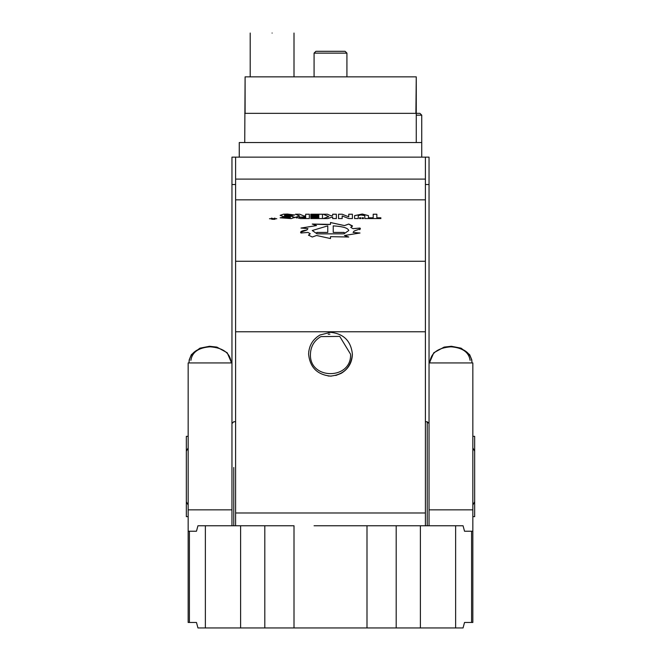 <?xml version="1.0" encoding="UTF-8"?>
<svg xmlns="http://www.w3.org/2000/svg" width="661" height="661" viewBox="0 0 661 661"><rect width="100%" height="100%" fill="white"/><g stroke="black" fill="none" stroke-linecap="round" stroke-linejoin="round"><path stroke-width="0.99" d="M272.109 33.05C300.342 33.05 300.342 33.05 272.109 33.05C243.868 33.05 243.868 33.05 272.109 33.05M346.926 53.12L345.1 51.302L315.9 51.302L314.074 53.12L346.926 53.12L346.926 76.85M320.866 51.302L316.958 51.302M416.265 115.171L421.743 115.171L419.917 113.345L416.265 113.345L416.265 76.85L415.901 113.345M245.099 113.345L245.099 76.85L415.901 76.85M244.735 142.545L245.099 76.85M335.771 375.473L341.002 373.44C348.289 369.135 352.09 362.724 352.396 354.222C351.008 341.018 343.703 333.714 330.5 332.326L319.998 335.003C312.711 339.316 308.91 345.72 308.604 354.222C309.992 367.425 317.297 374.729 330.5 376.117C343.703 374.729 351.008 367.425 352.396 354.222C351.008 341.018 343.703 333.714 330.5 332.326L328.699 332.4M320.874 336.606C314.19 340.555 310.711 346.422 310.43 354.222C309.323 380.108 351.677 380.108 350.57 354.222L339.737 336.399L320.874 336.606M328.063 375.985L331.425 376.101M329.938 334.16L328.22 334.276M317.396 336.68L314.066 339.746M308.827 351.098L308.604 354.222M235.605 184.51L231.961 184.51L231.961 157.136L235.605 157.136L235.605 199.829L425.395 199.829L425.395 525.759M235.605 525.759L235.605 261.26L425.395 261.26M235.605 199.829L235.605 261.26M276.785 218.708L269.481 218.708L276.785 218.708M330.5 222.517L330.5 224.401L312.265 224.046L316.553 225.575L300.995 228.053L307.935 228.64L306.853 230.036L300.565 232.284L300.995 233.011L307.935 232.424L310.249 233.73L308.505 235.109L312.265 237.018L316.553 235.49L330.5 238.555L330.5 236.663L348.735 237.018L344.447 235.49L360.005 233.011L353.065 232.424L354.147 231.028L360.435 228.78L360.005 228.053L353.065 228.64L350.751 227.343L352.495 225.955L348.735 224.046L344.447 225.575L330.5 222.517M291.815 215.536L294.732 214.965L283.627 214.156L280.132 215.337L283.255 216.494L290.361 217.163L290.278 217.7L283.057 217.229L280.132 217.8L291.237 218.609L294.732 217.428L291.608 216.271L284.503 215.602L284.594 215.065L291.815 215.536M294.533 217.766L291.608 216.312L284.503 215.643L284.594 215.065M290.278 217.7L290.361 217.196L290.278 217.7L287.436 217.833L283.057 217.271L280.132 217.833M309.331 218.551L309.331 214.214L305.679 214.214L305.679 215.949L303.853 215.949L299.747 214.214L295.467 214.214L299.623 215.965L295.484 217.254L300.499 218.551L309.331 218.551M310.794 218.551L322.469 218.551L322.469 214.214L310.794 214.214L310.794 215.081L318.825 215.081L318.825 215.949L310.794 215.949L310.794 216.816L318.825 216.816L318.825 217.684L310.794 217.684L310.794 218.551M332.69 218.551L336.342 218.551L336.342 214.214L332.69 214.214L332.69 215.346L331.178 215.858L327.435 214.214L323.204 214.214L328.781 216.668L323.204 218.551L327.798 218.551L332.69 216.899L332.69 218.551M348.752 218.551L352.396 218.551L352.396 214.214L348.752 214.214L348.752 216.825L342.175 214.214L338.531 214.214L338.531 218.551L342.175 218.551L342.175 215.94L348.752 218.551M360.865 218.551L360.865 217.8L359.551 217.8L359.551 218.551L360.865 218.551M363.492 218.551L363.492 217.8L362.178 217.8L362.178 218.551L363.492 218.551M364.806 218.551L368.458 218.551L368.458 215.626L362.253 214.024L354.585 215.626L354.585 218.551L358.237 218.551L358.237 215.626L360.79 214.965L364.806 215.626L364.806 218.551M373.201 214.214L373.201 217.8L369.185 217.8L369.185 218.551L380.868 218.551L380.868 217.8L376.853 217.8L376.853 214.214L373.201 214.214M425.395 199.829L425.395 157.136L429.039 157.136L429.039 184.51L425.395 184.51M235.605 157.136L425.395 157.136M472.838 531.229L471.59 531.229L471.59 622.472L472.838 622.472L472.838 362.939L429.039 362.939L429.039 184.51M231.961 184.51L231.961 525.759M368.458 218.584L368.458 215.668L362.253 214.057L354.585 215.668L354.585 218.584M358.237 218.584L358.237 215.668M364.806 215.668L364.806 218.584M294.732 215.007L287.436 214.057L283.627 214.189L280.132 215.354M284.503 215.643L284.594 215.106M363.492 218.584L363.492 217.833L362.178 217.833L362.178 218.584M322.469 218.584L322.469 214.247L310.794 214.247L310.794 215.114M318.825 215.949L310.794 215.982L310.794 216.849M318.825 217.684L310.794 217.717L310.794 218.584M325.014 224.566L312.265 224.079M330.5 224.401L325.014 224.6M316.553 225.575L300.995 228.095M307.935 228.64L306.853 230.078C301.854 230.648 299.896 231.639 300.995 233.044M300.664 232.317L300.871 232.903M310.249 233.73L308.538 235.308M330.5 238.588L330.5 236.696M348.735 237.051L344.447 235.49M360.005 233.044L353.065 232.424M359.724 229.698L360.336 228.822L360.005 228.095L353.065 228.673L350.751 227.343M352.396 226.302L348.735 224.079L344.447 225.608L330.5 222.55M312.256 230.524L316.817 233.688L316.817 232.424L327.765 232.424L327.765 225.872L312.256 230.524L316.817 233.655M316.817 232.465L327.765 232.424M344.183 233.688L348.752 230.532C347.992 227.995 342.819 226.442 333.235 225.872L333.235 232.424L344.183 232.424L344.183 233.688M333.235 232.424L344.183 232.465M317.495 233.878L343.505 233.845L317.495 233.878M344.183 233.655L348.752 230.532M317.495 233.845L343.505 233.845M373.201 217.8L369.185 217.833L369.185 218.584M380.868 218.584L380.868 217.833L376.853 217.8M376.853 214.247L373.201 214.247M336.342 218.584L336.342 214.247L332.69 214.247M332.69 215.346L331.178 215.891L327.435 214.247L323.204 214.247M328.781 216.668L323.204 218.584M332.69 216.932L332.69 218.584M352.396 218.584L352.396 214.247L348.752 214.247M348.752 216.825L342.175 214.247L338.531 214.247L338.531 218.584M342.175 218.584L342.175 215.982M305.679 215.949L303.853 215.982L299.747 214.247L295.467 214.247M309.331 218.584L309.331 214.247L305.679 214.247M299.623 215.965L295.649 217.287L296.401 218.006M299.152 217.205L305.679 217.717L305.679 216.816L299.144 217.254L305.679 217.684M360.865 218.584L360.865 217.833L359.551 217.833L359.551 218.584M276.785 218.733L269.481 218.733M269.845 218.75L276.422 218.75M273.596 218.708L271.357 218.113L273.133 218.708L271.357 219.014L272.522 219.312L274.91 219.312L274.91 218.113L273.596 218.75L271.357 218.147M273.133 218.708L271.398 219.097M274.91 219.345L274.546 218.147M274.546 218.708L273.596 218.75M272.522 218.808L272.522 219.254L274.546 219.254L274.546 218.808L272.522 218.808L274.546 219.221M429.039 423.569L427.221 421.743L427.221 525.759M233.779 467.492L233.779 525.759M188.162 516.638L186.336 516.638L188.162 516.638M186.336 436.343L188.162 436.343L186.336 436.343L186.336 516.638M188.162 447.927L186.336 451.199M186.336 501.773L188.162 505.054M472.838 447.927L474.664 451.199L474.664 501.773L472.838 505.054M472.838 516.638L474.664 516.638L472.838 516.638M474.664 501.773L474.664 516.638M474.664 436.343L472.838 436.343L474.664 436.343L474.664 451.199M421.743 157.136L421.743 142.545L239.257 142.545L239.257 157.136M416.265 142.545L416.265 113.345L419.917 113.345M244.735 113.345L416.265 113.345M294.005 627.95L264.805 627.95L264.805 525.759L294.005 525.759L294.005 627.95L396.195 627.95L396.195 525.759L341.448 525.759M264.805 525.759L240.612 525.759L240.612 627.95L264.805 627.95M240.612 627.95L205.364 627.95L205.364 525.759L240.612 525.759M189.41 622.472L188.162 622.472L188.162 531.229L189.41 531.229L189.41 622.472L196.474 622.472L197.945 627.95L205.364 627.95M205.364 525.759L197.945 525.759L196.474 531.229L189.41 531.229M188.162 531.229L188.162 362.939L231.961 362.939M314.074 525.759L366.995 525.759L366.995 627.95M396.195 525.759L420.388 525.759L420.388 627.95L455.636 627.95L455.636 525.759L420.388 525.759M455.636 525.759L463.055 525.759L464.526 531.229L471.59 531.229M471.59 622.472L464.526 622.472L463.055 627.95L455.636 627.95M420.388 627.95L396.195 627.95M429.039 362.939L429.039 525.759M235.605 512.986L425.395 512.986M235.605 331.764L425.395 331.764M235.605 179.106L425.395 179.106M470.103 360.352C468.88 352.181 462.493 347.669 450.942 346.81C463.592 347.752 470.591 352.693 471.929 361.65L471.929 362.939M231.044 361.65C229.714 352.693 222.716 347.752 210.058 346.81C197.408 347.752 190.409 352.693 189.071 361.65L189.228 359.774L191.376 354.61L199.919 348.173L209.578 346.273L216.874 347.099L227.21 352.759L231.044 361.65L231.044 362.939M210.058 346.81L210.074 346.81C198.507 347.669 192.12 352.181 190.897 360.352M188.162 509.854L231.961 509.854M450.942 346.81L450.926 346.81C438.284 347.752 431.286 352.693 429.956 361.65L433.79 352.759L444.126 347.099L451.422 346.273L461.081 348.173L469.624 354.61L471.772 359.774L471.929 361.65M472.838 509.854L429.039 509.854M294.005 33.05L294.005 76.85M314.074 76.85L314.074 53.12M250.205 76.85L250.205 33.05M425.395 421.743L427.221 421.743M235.605 421.743L233.779 421.743L231.961 423.569M421.743 115.171L421.743 142.545M189.071 362.939L189.071 361.65M429.956 362.939L429.956 361.65"/></g></svg>
